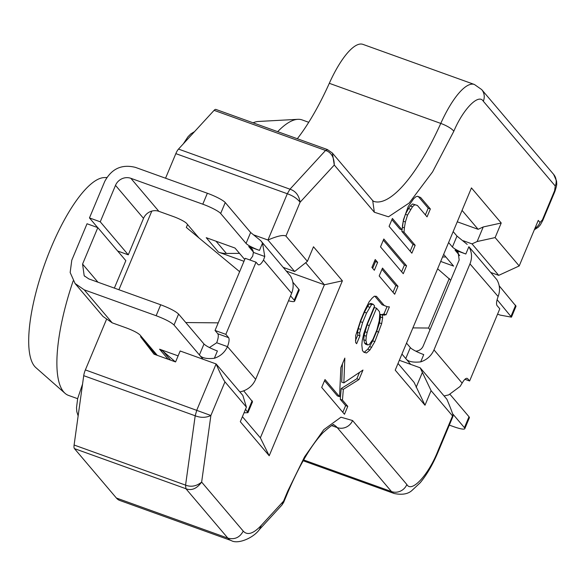 <?xml version="1.0" encoding="UTF-8"?>
<svg xmlns="http://www.w3.org/2000/svg" width="586" height="586" viewBox="0 0 586 586"><rect width="100%" height="100%" fill="white"/><g stroke="black" fill="none" stroke-linecap="round" stroke-linejoin="round"><path stroke-width="0.88" d="M73.162 280.899A116.079 34.515 109.8 0 0 63.662 391.902A116.079 34.515 109.8 0 0 65.046 393.323A116.079 34.515 109.8 0 0 68.577 395.433L77.638 398.692M106.842 177.499L104.22 177.587A101.671 30.23 109.8 0 0 45.818 261.056A101.671 30.23 109.8 0 0 34.633 366.36A101.671 30.23 109.8 0 0 35.841 367.605L65.046 393.323M116.38 498.019A80.055 23.806 109.8 0 0 119.764 500.459L231.236 540.57A80.055 23.806 -70.2 0 1 227.851 538.131L185.916 488.724L74.444 448.612L116.38 498.019L227.851 538.131C234.678 539.845 239.806 537.501 243.234 531.106C247.417 535.648 253.445 533.729 261.319 525.349L283.565 501.133L283.668 502.341L288.019 491.925C299.673 464.72 311.378 444.928 323.142 432.541C330.467 426.161 334.027 423.583 333.808 424.799M74.1 445.016L83.725 375.677A8.006 2.381 109.8 0 1 85.366 369.913L210.887 415.496C205.972 417.818 200.742 417.913 195.197 415.782L185.572 485.127L74.1 445.016A8.006 2.381 109.8 0 0 74.444 448.612M85.366 369.913L106.388 319.656M118.907 289.74L151.796 211.099M165.552 178.217L175.837 153.635A8.006 2.381 109.8 0 1 178.503 149.086L214.095 110.344L325.567 150.456L289.975 189.197C295.652 191.058 299.021 195.402 300.091 202.236C297.212 198.581 292.956 195.753 287.308 193.746L175.837 153.635M332.401 153.085L334.276 165.025L374.344 212.235L372.703 200.595L332.335 153.005L327.362 149.54L215.89 109.428A8.006 2.381 109.8 0 0 214.095 110.344M297.314 138.728A128.085 38.09 109.8 0 0 329.303 83.307A64.042 19.045 -70.2 0 1 362.91 44.36L474.389 84.472A64.042 19.045 -70.2 0 0 440.775 123.419A128.085 38.09 -70.2 0 1 373.546 201.32L372.711 200.588M308.734 122.298L302.156 119.932A116.079 34.515 109.8 0 0 297.798 119.324A116.079 34.515 109.8 0 0 277.669 131.652M96.668 226.408A116.079 34.515 109.8 0 0 96.302 227.097M431.091 390.65L420.184 367.796L446.891 399.271L448.957 404.208C452.538 412.947 453.74 416.851 452.546 415.928L431.091 390.65L424.997 405.226L395.22 370.147L471.452 187.916L501.22 223.002L495.126 237.579L519.203 265.949L538.263 220.395L540.014 222.46L542.416 219.845L554.612 190.692L555.257 186.011A12.006 11.302 -40.3 0 0 553.624 174.364L481.677 89.577A12.006 11.302 139.7 0 1 483.311 101.231L555.257 186.011M519.203 265.949L498.723 275.354L491.156 272.629M253.892 234.964L267.949 240.026L294.655 271.494L307.394 261.349L313.488 246.772L342.385 280.819L269.208 455.762L240.311 421.708L246.413 407.131L224.958 381.852C222.98 379.039 220.028 373.07 216.117 363.943L180.158 350.999L175.58 361.936L154.008 354.171L140.603 336.767L140.911 336.042M185.777 322.549L218.219 322.857M239.63 271.677L186.333 227.441L187.557 224.519M297.798 119.324L258.272 121.47A100.558 29.901 109.8 0 0 253.093 122.811M438.064 450.553A12.006 1.934 -157.3 0 1 438.357 451.301L453.051 416.17L452.546 415.928L438.064 450.553C428.769 474.594 411.606 493.273 406.86 484.512L352.574 420.543L340.971 417.203L323.772 429.692L304.537 456.89L287.719 491.193L281.947 505.007L283.668 502.341M429.992 329.764L428.534 328.043L412.896 327.896M437.625 268.791L450.737 280.181M178.503 149.086L289.975 189.197L287.308 193.746L267.949 240.026C277.383 235.968 283.382 234.649 285.939 236.07L300.091 202.236L334.276 165.025C334.137 157.165 331.229 152.309 325.567 150.456L327.699 149.782M185.572 485.127C191.131 487.252 196.486 486.241 201.643 482.095C196.771 488.717 191.534 490.929 185.916 488.724L185.572 485.127M404.377 227.851L404.025 232.159L415.166 245.285L411.863 253.181L389.097 226.35L392.4 218.453L402.084 229.873L403.454 219.691L408.252 206.484L413.672 198.727L415.957 196.706L417.591 196.266L420.667 197.541L430.358 208.96L427.055 216.857L417.371 205.437L414.771 204.734L412.478 206.755L407.548 215.084L405.387 221.977L404.377 227.851L402.311 227.112M380.504 246.882L383.808 238.985L406.574 265.817L403.271 273.713L380.504 246.882M371.92 267.414L375.223 259.517L377.64 262.374L374.337 270.271L371.92 267.414M379.186 275.977L382.49 268.08L397.989 286.342L394.686 294.245L379.186 275.977M384.204 305.467L387.287 306.742L389.397 306.874L386.093 314.77L382.35 315.078L382.658 317.795L381.647 323.677L374.864 341.623L369.934 349.952L366.499 352.977L363.899 352.274L362.448 350.567L361.833 345.125L362.185 340.825L363.855 333.361L367.334 323.318L374.601 305.943L373.15 304.229L371.517 304.669L366.587 313.005L362.624 322.483L359.628 333.097L359.936 335.815L356.632 343.711L355.665 342.576L355.709 335.551L360.683 320.198L364.653 310.719L369.099 301.819L372.051 298.223L374.337 296.201L376.454 296.333L384.204 305.467L382.043 304.691L374.872 296.238M340.869 367.576L344.832 358.097L343.865 382.892L362.976 370.044L359.013 379.523L343.33 389.346L342.451 400.092L347.776 406.369L344.48 414.265L321.707 387.441L325.01 379.545L339.543 396.671L340.869 367.576M285.939 236.07L307.394 261.349M449.279 278.46L428.534 328.043M155.971 354.874L140.603 336.767M415.166 245.285L413.005 244.509L401.864 231.382L404.025 232.159M401.864 231.382L401.989 229.837M402.399 226.013L403.234 221.2L405.387 221.977M403.234 221.2L405.387 214.308L407.548 215.084M405.387 214.308L408.515 208.565L410.676 209.341M408.515 208.565L410.325 205.979L412.478 206.755M410.325 205.979L412.61 203.957L414.771 204.734M412.61 203.957L417.371 205.437M425.392 214.894L428.205 208.184L430.358 208.96M428.205 208.184L418.514 196.764L420.667 197.541M418.514 196.764L417.415 196.317M391.902 219.64L399.93 229.097L402.084 229.873M410.2 251.218L413.005 244.509M406.574 265.817L404.421 265.04L383.317 240.172M401.608 271.75L404.421 265.04M377.64 262.374L375.487 261.598L374.725 260.704M372.674 268.307L375.487 261.598M397.989 286.342L395.828 285.565L381.991 269.26M393.023 292.282L395.828 285.565M382.043 304.691L387.287 306.742M355.446 340.627L357.782 335.038L359.936 335.815M357.782 335.038L357.475 332.321L359.628 333.097M357.475 332.321L358.31 328.592L360.463 329.369M358.31 328.592L360.463 321.707L362.624 322.483M360.463 321.707L364.433 312.228L366.587 313.005M364.433 312.228L367.554 306.478L369.715 307.254M367.554 306.478L369.363 303.892L371.517 304.669M369.363 303.892L370.989 303.453L373.15 304.229M363.686 352.025L366.499 352.977M364.338 352.201L367.774 349.175L369.934 349.952M367.774 349.175L369.583 346.59L371.736 347.366M369.583 346.59L372.711 340.847L374.864 341.623M372.711 340.847L376.673 331.368L378.827 332.145M376.673 331.368L379.494 322.901L381.647 323.677M379.494 322.901L380.504 317.019L382.658 317.795M380.504 317.019L380.197 314.301L382.35 315.078M380.197 314.301L384.467 315.209M382.306 314.433L383.94 313.993L386.093 314.77M383.94 313.993L387.016 306.646M343.865 382.892L341.704 382.116L342.414 363.869M324.519 380.724L337.39 395.894L339.543 396.671M342.817 412.31L345.623 405.593L347.776 406.369M345.623 405.593L340.29 399.315L342.451 400.092M340.29 399.315L341.177 388.569L343.33 389.346M341.177 388.569L356.852 378.746L359.013 379.523M356.852 378.746L359.518 372.366M498.723 275.354L472.016 243.886L477.136 241.535L495.126 237.579M501.22 223.002L483.238 226.958L477.136 241.535M462.054 210.381L478.117 229.309L483.238 226.958M424.997 405.226L414.082 382.38L398.026 363.452M422.25 372.74L416.155 387.317M246.413 407.131L242.824 395.411L216.117 363.943L196.837 410.024L195.197 415.782L83.725 375.677M269.208 455.762L260.367 437.845L242.414 416.69M342.385 280.819L324.395 284.774L260.367 437.845M305.68 262.718L324.395 284.774L286.649 271.193M367.114 324.827L374.381 307.452L376.542 308.229L369.275 325.596L367.114 324.827L364.118 335.441L363.767 339.741L364.558 343.03L365.532 344.172L367.686 344.949L369.319 344.509L372.93 339.338L376.893 329.859L379.23 320.82L379.757 314.374L379.45 311.649L376.542 308.229M472.016 243.886L463.314 240.751M457.278 221.808L478.117 229.309M399.344 360.302L420.184 367.796M283.499 267.48L294.655 271.494M369.275 325.596L367.114 332.489L364.961 331.713M367.114 332.489L366.279 336.218L364.118 335.441M366.279 336.218L365.928 340.517L363.767 339.741M365.928 340.517L366.719 343.806L364.558 343.03M366.719 343.806L367.686 344.949M444.078 395.953L448.715 394.898L460.12 386.416L462.134 383.119L433.984 349.886C431.311 355.812 426.879 359.804 420.697 361.877L423.744 354.589A12.006 1.934 22.7 0 1 410.332 347.608L406.523 343.125M452.56 413.694L464.427 427.677A16.012 2.578 22.7 0 1 464.815 428.681L469.386 417.745A16.012 2.578 -157.3 0 0 468.998 416.741L450.07 394.429M449.315 425.106L453.542 426.63A16.012 2.578 22.7 0 0 464.815 428.681M420.697 361.877C412.822 362.683 407.841 361.569 405.761 358.544L401.952 354.061M433.984 349.886L469.965 263.876C472.345 257.855 471.986 252.134 468.873 246.713L465.826 254.002L455.036 250.119L458.098 252.222L459.182 259.994L423.202 346.004A8.006 7.537 139.7 0 1 415.76 351.146M462.134 383.119C464.522 379.025 466.368 377.552 467.687 378.71L469.613 380.988L499.799 308.822L496.994 305.518C496.122 303.973 496.503 300.977 498.137 296.531L469.965 263.876M467.174 378.344L466.551 378.3M464.91 379.296L469.613 380.988M498.137 296.531C500.305 290.59 499.887 284.994 496.891 279.727L468.873 246.713M440.694 261.444L453.601 266.088L443.653 254.368M448.605 242.538L452.407 247.021C454.648 249.131 459.124 251.46 465.826 254.002M497.104 299.688L511.453 317.151L500.195 315.107L497.565 314.162M452.407 247.021L456.985 236.085L467.196 244.391M516.024 306.214L499.191 285.822M456.985 236.085L453.176 231.602M442.555 256.998L445.865 256.968M244.728 259.503L234.993 248.039L206.228 237.682L218.483 252.126L243.974 261.297M198.866 237.835L186.685 223.486A12.006 1.934 -157.3 0 0 173.266 216.505L158.887 211.334A12.006 11.302 -40.3 0 0 143.526 218.38L115.501 185.366L100.257 221.808L128.275 254.829L143.526 218.38M290.568 295.857L294.223 300.171A16.012 2.578 22.7 0 1 294.612 301.167A16.012 2.578 22.7 0 1 288.51 300.765M158.887 211.334L130.861 178.312L202.785 204.192A16.012 2.578 22.7 0 1 220.666 213.494L246.061 243.417A12.006 1.934 -157.3 0 0 259.473 250.398L248.691 246.516A8.006 7.537 139.7 0 1 251.746 248.625A8.006 7.537 139.7 0 1 253.394 252.398L252.698 256.177L249.892 259.986M218.483 252.126A24.019 22.605 -40.3 0 0 226.416 253.467L239.513 253.364M97.664 227.588L89.468 217.926L104.718 181.484C111.56 168.68 121.8 163.977 135.439 167.384L207.356 193.255L202.785 204.192M89.468 217.926L100.257 221.808M130.861 178.312A12.006 11.302 -40.3 0 0 115.501 185.366M117.639 251.006L128.275 254.829M294.612 301.167L299.182 290.238A16.012 2.578 -157.3 0 0 298.794 289.235L294.223 300.171M292.839 282.21L298.794 289.235M263.488 260.059L291.638 293.293C293.967 287.243 293.608 281.522 290.546 276.123L260.843 240.787L262.528 243.102L264.777 256.5L263.488 260.059C261.107 264.154 259.261 265.626 257.943 264.462L256.016 262.191L225.83 334.35L228.635 337.661C229.507 339.206 229.126 342.202 227.485 346.641L216.695 342.759L209.444 347.557M291.638 293.293L255.657 379.303C253.042 385.236 248.611 389.236 242.37 391.294L239.879 391.946M246.061 243.417L250.632 232.481L260.843 240.78M250.632 232.481L225.244 202.558A16.012 2.578 -157.3 0 0 207.356 193.255M256.016 262.191L245.226 258.309L215.04 330.467L217.845 333.778C218.703 335.368 218.322 338.364 216.695 342.759M258.448 264.828L257.943 264.462M215.04 330.467L225.83 334.35M214.351 358.273L217.399 350.985C210.696 348.443 206.221 346.114 203.987 344.004L178.591 314.081C175.602 311.269 169.64 308.17 160.703 304.779L88.786 278.899L84.186 275.75L82.575 264.088L97.818 227.639L87.028 223.764L71.785 260.206L70.159 272.497L75.067 283.492L84.216 289.836L156.132 315.715C165.069 319.099 171.031 322.205 174.02 325.018L199.408 354.94C201.635 358.009 206.616 359.123 214.351 358.273C220.387 356.259 224.768 352.384 227.485 346.641L255.657 379.303M252.522 401.754L243.717 390.833M175.361 361.855L162.989 351.197L159.575 349.205L178.115 355.878M245.519 409.27L247.944 412.69L244.032 412.808M157.297 355.358L140.032 335.009C137.813 332.899 133.337 330.57 126.62 328.028L112.234 322.857L103.085 316.513M114.358 288.107L125.836 260.66L97.818 227.639M333.581 424.843A96.067 28.568 -70.2 0 1 337.214 427.597L331.683 425.604M303.614 459.944L391.499 491.566L337.214 427.597A12.006 11.302 -40.3 0 0 352.574 420.543M303.152 460.75L394.21 493.515A64.042 19.045 -70.2 0 1 391.499 491.566A12.006 11.302 -40.3 0 0 406.86 484.512M329.303 83.307L440.775 123.419A12.006 2.864 24.2 0 1 453.798 131.293C463.16 109.025 478.696 93.196 483.311 101.231M287.719 491.193L288.012 491.918M534.93 228.357A12.006 11.302 -40.3 0 0 540.014 222.46M374.344 212.235L388.489 216.798L409.182 203.012L432.585 171.881L453.798 131.293M243.234 531.106L201.643 482.095L210.887 415.496L224.958 381.852M534.344 229.763L538.344 227.163L540.329 224.899L542.702 220.6A12.006 1.934 -157.3 0 0 542.416 219.845M554.612 190.692A12.006 1.934 22.7 0 1 554.898 191.439C557.425 183.565 556.627 184.495 556.575 181.089L553.624 174.364M231.236 540.57C237.909 544.614 253.504 537.911 259.378 529.59L261.319 525.349M410.332 347.608L405.761 358.544L410.72 364.397M464.427 427.677L468.998 416.741M459.702 255.621L455.036 250.119M511.08 316.154L515.651 305.218M248.691 246.516L253.328 251.98M226.416 253.467L216.014 241.205M264.777 256.5L253.394 252.398M259.473 250.398L262.528 243.102M225.244 202.558L220.666 213.494M217.845 333.778L228.635 337.661M203.987 344.004L199.408 354.94L203.064 359.24M178.591 314.081L174.02 325.018M247.57 411.687L252.148 400.758M82.575 264.088L97.943 282.196M156.132 315.715L160.703 304.779M168.087 359.24L159.575 349.205M84.216 289.836L112.234 322.857M162.989 351.197L170.577 360.134M78.143 415.892L76.817 411.731L76.517 407.688L77.682 398.495L82.545 384.145M183.345 143.819L187.945 136.816L190.816 133.901L194.552 131.623M438.357 451.301C433.054 464.039 426.996 474.528 420.169 482.783L412.17 490.27C408.208 494.035 402.223 495.119 394.21 493.515M481.677 89.577L474.389 84.472M542.702 220.6L554.898 191.439M281.954 505.015L259.378 529.583M516.039 306.222L511.468 317.158M252.529 401.762L247.959 412.69M84.684 276.299L84.208 275.742M103.07 316.528L75.052 283.507"/></g></svg>
